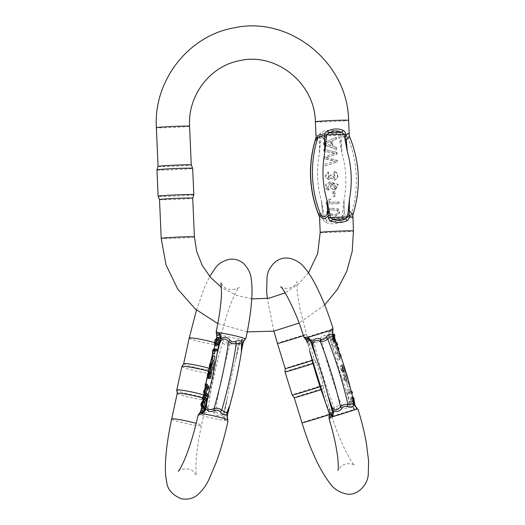 <?xml version="1.0" encoding="UTF-8"?>
<svg xmlns="http://www.w3.org/2000/svg" width="525" height="525" viewBox="0 0 525 525"><rect width="100%" height="100%" fill="white"/><g stroke="black" fill="none" stroke-linecap="round" stroke-linejoin="round"><path stroke-width="0.39" stroke-dasharray="2.62 1.97" d="M346.736 382.883L347.773 387.266L346.434 382.942L348.456 382.344L346.434 382.942M332.62 334.733L333.119 336.348L332.771 337.752L334.254 342.543L335.403 343.737L335.941 345.47L332.056 341.25L331.551 339.609L332.62 334.733L333.139 334.576M336.748 348.088L337.227 349.637L335.947 352.82L338.94 355.182L339.393 356.646L337.936 360.262L337.463 358.733L338.822 355.957L335.947 353.83L335.383 351.999L336.637 348.895L333.861 347.071L333.375 345.516L336.748 348.088L337.785 347.76M346.756 381.445L345.017 375.821L345.292 381.714L343.521 378.361L343.048 374.417L344.833 380.271L344.702 373.807L346.756 381.445L348.771 380.848M350.805 393.54L348.364 394.012L347.668 389.668L348.462 392.503L350.365 392.129L350.805 393.54L351.73 393.245M351.212 402.957L350.628 397.399L352.058 398.317L353.122 404.834L351.212 402.957L352.938 402.419L354.841 404.289L353.122 404.834M341.362 365.216L342.208 366.253L343.626 372.73L342.346 370.716L342.359 372.383L340.718 369.292L340.239 365.584L341.9 370.939L341.716 368.091L343.166 371.241L341.362 365.216L343.087 364.672L343.481 366.089L341.762 366.627M309.494 350.444L308.805 342.832L314.062 342.471C316.851 342.969 319.344 342.188 321.536 340.121C324.68 335.902 327.58 335.915 330.245 340.174L334.09 351.383L329.989 336.21L328.945 336.492C325.677 334.425 322.704 335.121 320.02 338.586C318.537 340.502 316.713 341.073 314.541 340.312C310.695 338.894 308.47 339.833 307.867 343.12L307.512 343.265M333.441 335.547L336.02 343.035M352.433 396.119L355.773 407.065A2.769 2.369 129.5 0 1 356.291 407.38M328.558 411.337L328.912 411.193C331.242 413.444 333.578 412.873 335.928 409.474C337.253 407.59 339.084 407.013 341.408 407.748C345.588 409.1 348.449 408.037 349.991 404.565L351.041 404.283L345.824 389.327L348.987 400.785C349.171 405.759 346.769 407.367 341.788 405.608C338.802 405.142 336.308 405.923 334.313 407.958L329.798 410.799L326.097 404.171M329.077 418.792L329.516 413.142L325.795 403.325M332.909 328.059L329.497 330.409L328.342 334.543L334.09 351.383A90.786 18.605 72.5 0 0 345.824 389.327L350.595 406.514L353.909 409.362L358.188 409.802M309.724 351.33L307.263 341.171L303.811 337.089M320.867 389.662A15.238 0.348 -17.2 0 0 323.328 388.697A15.238 0.348 -17.2 0 0 323 388.723A15.238 0.348 -17.2 0 0 307.171 393.33A15.238 0.348 -17.2 0 0 294.21 397.701L294.217 397.701M319.882 386.728A16.38 0.368 -17.2 0 0 323.492 385.363L323.328 388.697L331.098 413.831A15.238 0.348 -17.2 0 0 330.77 413.864A15.238 0.348 -17.2 0 0 327.6 414.684A15.238 0.348 -17.2 0 0 311.45 419.573A15.238 0.348 -17.2 0 0 301.987 422.835M312.027 360.498A15.238 0.348 -17.2 0 0 314.331 359.586A15.238 0.348 -17.2 0 0 314.324 359.586A15.238 0.348 -17.2 0 0 313.996 359.618A15.238 0.348 -17.2 0 0 298.226 364.206A15.238 0.348 -17.2 0 0 285.213 368.589L285.213 368.589M285.049 371.923A16.38 0.368 162.8 0 1 299.04 367.218A16.38 0.368 162.8 0 1 315.991 362.283A16.38 0.368 162.8 0 1 316.345 362.25L316.345 362.25A16.38 0.368 162.8 0 1 312.861 363.576M314.324 359.586L316.345 362.25L323.492 385.357A16.38 0.368 -17.2 0 0 323.492 385.357A16.38 0.368 -17.2 0 0 323.137 385.389A16.38 0.368 -17.2 0 0 306.121 390.344A16.38 0.368 -17.2 0 0 292.195 395.036M353.909 409.362A2.769 1.798 -69.3 0 0 353.213 407.564L355.97 407.229C357.584 408.686 356.783 408.844 353.574 407.695L351.638 406.232L351.041 404.283M329.989 336.21L329.385 334.261L329.963 332.351A2.769 1.857 36.8 0 0 329.497 330.409M332.798 331.223A2.769 2.317 -166 0 1 332.515 331.853L330.186 332.056C332.233 329.451 333.034 329.293 332.581 331.59L333.382 335.547M320.02 338.586L321.536 340.121A98.792 20.245 -107.5 0 0 341.788 405.608L341.408 407.748M314.541 340.312A5.539 1.975 101.9 0 1 314.062 342.471A98.792 20.245 72.5 0 0 334.313 407.958A5.539 1.857 -137.1 0 1 335.928 409.474M352.492 396.388L350.326 388.447A90.786 18.605 72.5 0 0 338.599 350.51L335.921 342.773M305.603 339.399A2.769 2.369 129.5 0 1 304.966 338.12M329.168 415.813A2.769 2.317 -166 0 0 329.378 417.08M342.208 366.253L343.934 365.715L343.087 364.672M343.481 366.089L344.892 370.696L343.435 367.546L341.716 368.091M343.435 367.546L341.499 368.294M343.225 367.756L343.626 370.394L342.451 366.437L340.725 366.982M342.451 366.437L341.965 365.039L340.239 365.584M341.965 365.039L342.444 368.747L344.085 371.838L344.072 370.171L342.346 370.716M344.072 370.171L345.352 372.192L345.509 370.762M350.569 399.709L352.688 403.384L353.174 402.59L351.067 398.849L350.569 399.709L352.295 399.171L352.793 398.304L354.9 402.052L354.408 402.839L352.295 399.171M352.61 396.821L352.938 402.419M351.356 391.735L350.188 391.958L349.387 389.13L350.083 393.474L348.364 394.012M350.083 393.474L352.524 392.995M351.376 391.814L350.365 392.129M350.188 391.958L348.462 392.503M349.676 389.071L347.957 389.616M349.387 389.13L347.668 389.668M349.808 392.562L348.082 393.107M346.27 373.472L346.553 379.726L344.774 373.872L345.247 377.816L347.018 381.17L346.743 375.277L345.017 375.821M346.743 375.277L348.482 380.901M348.488 380.933L347.045 381.386M345.247 375.309L343.527 375.854L345.247 375.309M344.774 373.872L343.048 374.417M338.343 349.283L337.227 349.637M337.411 346.736L335.101 344.977L333.375 345.516M335.101 344.977L335.58 346.533L333.861 347.071M335.58 346.533L338.363 348.351L336.637 348.895M338.363 348.351L337.109 351.461L335.383 351.999M337.109 351.461L337.673 353.286L335.947 353.83M337.673 353.286L340.548 355.418L338.822 355.957M340.548 355.418L339.189 358.194L337.463 358.733M339.189 358.194L339.662 359.717L337.936 360.262M340.784 356.206L339.393 356.646M339.662 359.717L341.119 356.101M340.285 354.756L338.94 355.182M340.082 354.178L337.673 352.275L335.947 352.82M337.673 352.275L338.599 349.985M334.373 337.7L335.573 341.585L333.775 339.806L334.373 337.7L332.647 338.238L332.049 340.344L333.848 342.129L332.647 338.238M335.573 341.585L333.848 342.129M333.775 339.806L332.049 340.344M333.644 336.184L333.119 336.348M334.346 334.195L333.277 339.071L331.551 339.609M333.277 339.071L333.782 340.705L332.056 341.25M336.833 345.188L335.941 345.47M333.782 340.705L337.66 344.925M336.197 343.488L335.403 343.737M335.678 342.097L334.254 342.543M334.025 337.358L332.771 337.752M348.16 382.397L349.794 386.669L348.075 387.207M349.794 386.669L348.456 382.344M349.499 386.728L347.773 387.266M334.865 191.527L335.075 196.396L333.513 196.455L333.296 191.586L334.865 191.527L333.296 191.586M336.295 137.333L336.374 139.151L332.607 140.713L332.843 146.107L336.742 147.472L336.827 149.415L323.945 144.605L323.866 142.761L336.295 137.333L323.866 142.761M336.952 152.368L337.03 154.107L326.045 157.638L337.306 160.355L337.372 162.002L324.883 166.012L324.804 164.292L335.567 161.221L324.562 158.773L324.476 156.713L335.219 153.267L324.233 151.161L324.155 149.408L336.952 152.368L324.155 149.408M339.189 203.543L326.491 204.015L326.445 202.991L329.457 199.139L330.953 199.08L329.228 202.322L339.117 201.954L339.189 203.543L338.815 203.615L338.743 202.027L339.117 201.954M329.037 190.109L326.675 189.033L326.018 184.695L330.067 181.919L338.336 184.446L335.272 190.05L330.625 188.029L331.767 183.277L330.081 183.468L327.731 187.983L329.09 188.527L329.037 190.109L328.663 190.181L328.716 188.6L329.09 188.527M327.338 214.088L327.278 210.23L330.829 208.071L338.323 208.917L339.603 213.216L335.783 216.011L326.963 214.161L335.409 216.083L339.229 213.288L337.949 208.989L330.455 208.149L326.911 210.308L326.963 214.161M334.451 171.629L337.076 172.817L338.028 177.174L335.055 180.029L331.203 177.804L329.155 179.629L325.297 176.4L328.374 172.016L328.998 178.008L330.579 175.081L331.938 174.858L334.838 178.369L334.451 171.629L334.077 171.708L333.939 173.296L334.313 173.224M315.932 137.872L319.482 142.131L319.377 153.576L321.188 135.923L323.256 133.98C326.983 131.742 331.242 131.585 336.033 133.501L338.586 135.279L341.933 152.742L341.125 140.175C343.002 135.404 345.292 134.649 347.99 137.917C349.217 139.348 349.821 139.23 349.794 137.563L349.44 136.231M352.872 214.896L353.115 213.655C352.997 212.179 352.4 212.297 351.31 214.003C348.908 217.718 346.572 217.311 344.295 212.782L344.006 200.248L342.11 215.88L343.98 215.788C347.248 219.05 349.716 219.076 351.396 215.873C352.209 214.134 352.662 214.049 352.754 215.611L352.754 215.637M342.11 215.88L342.195 217.901L339.806 219.909C335.206 222.311 330.947 222.475 327.029 220.382L324.791 218.544L321.451 201.082L322.553 212.461L319.364 216.543L319.541 217.088M349.433 136.231L349.263 135.713C349.322 137.419 348.869 137.504 347.911 135.975C345.949 133.16 343.494 133.573 340.548 137.209L340.462 135.188C340.108 133.265 338.999 132.044 337.129 131.519C331.4 129.649 326.287 129.839 321.792 132.09C320.388 132.74 319.653 134.032 319.574 135.962L319.666 137.983C317.31 134.544 316.103 134.269 316.05 137.156M319.541 217.055C319.863 220.192 321.051 220.027 323.098 216.562L323.183 218.584C323.426 220.526 324.279 221.799 325.736 222.403C330.422 224.483 335.527 224.293 341.073 221.832C342.884 221.104 343.882 219.765 344.065 217.809L344.006 200.248A101.752 99.566 -101 0 0 341.933 152.742L340.548 137.209L338.678 137.301M159.508 199.618L159.508 199.618A16.623 0.518 177.5 0 0 172.751 199.546A16.623 0.518 177.5 0 0 192.721 198.174L192.721 198.168M158.058 166.418L158.058 166.412A16.623 0.518 177.5 0 0 171.301 166.346A16.623 0.518 177.5 0 0 191.271 164.968L191.271 164.968M156.962 169.89A17.87 0.558 177.5 0 0 171.196 169.818A17.87 0.558 177.5 0 0 192.668 168.335M193.817 194.696A17.87 0.558 -2.5 0 1 172.351 196.173A17.87 0.558 -2.5 0 1 158.117 196.258M351.396 215.873A5.539 4.371 -148 0 1 351.31 214.003A110.677 108.301 79 0 0 347.99 137.917A5.539 4.541 -39.8 0 1 347.911 135.975M352.754 215.611A5.539 4.935 -2.8 0 1 353.115 213.655A110.677 108.301 -101 0 0 349.794 137.563A5.539 4.771 177.8 0 1 349.263 135.713M321.274 137.944L319.666 137.983L319.377 153.576A101.752 99.566 -101 0 0 321.451 201.082L323.098 216.562L324.706 216.523M337.129 131.519A2.769 0.742 113.2 0 1 336.033 133.501L323.256 133.98A2.769 1.641 57 0 1 321.792 132.09M325.736 222.403A2.769 1.568 -59.9 0 1 327.029 220.382L339.806 219.909A2.769 0.669 -119.1 0 1 341.073 221.832M333.939 173.296L334.464 178.441L331.564 174.93L330.212 175.16L328.624 178.08L328 172.088L324.923 176.472L328.781 179.701L330.829 177.877L334.681 180.101L337.654 177.247L336.702 172.889L334.077 171.708M331.564 174.93L331.938 174.858M330.212 175.16L330.579 175.081M328.348 173.663L328.722 173.591M328 172.088L328.374 172.016M330.829 177.877L331.203 177.804M328.965 210.44L328.748 213.623L335.803 214.377L337.536 213.721L337.91 210.492L330.881 209.698L328.591 210.512L330.507 209.77L337.536 210.564L337.162 213.793L335.429 214.449L328.374 213.695L328.591 210.512M336.643 187.707L333.664 183.494L332.259 184.255L335.193 188.436L336.643 187.707L334.819 188.514L331.885 184.327L333.29 183.566L336.269 187.786M328.716 188.6L327.357 188.055L329.707 183.54L331.393 183.35L330.251 188.101L334.897 190.122L337.962 184.524L329.693 181.991L325.644 184.767L326.301 189.105L328.663 190.181M327.357 188.055L327.731 187.983M331.393 183.35L331.767 183.277M338.743 202.027L328.853 202.394L330.579 199.159L329.083 199.211L326.071 203.063L326.117 204.087L326.491 204.015M326.117 204.087L338.815 203.615M328.853 202.394L329.228 202.322M330.579 199.159L330.953 199.08M329.083 199.211L329.457 199.139M326.071 203.063L326.445 202.991M323.781 149.481L323.859 151.233L334.845 153.339L324.102 156.785L324.194 158.845L335.193 161.293L324.43 164.364L324.509 166.084L337.004 162.074L336.932 160.427L325.671 157.71L337.03 154.107M336.656 154.179L336.577 152.44M323.859 151.233L324.233 151.161M334.845 153.339L335.219 153.267M324.102 156.785L324.476 156.713M324.194 158.845L324.562 158.773M335.193 161.293L335.567 161.221M324.43 164.364L324.804 164.292M324.509 166.084L324.883 166.012M337.004 162.074L337.372 162.002M336.932 160.427L337.306 160.355M325.671 157.71L326.045 157.638M330.894 141.323L331.085 145.701L324.863 143.666L331.268 141.251L325.231 143.594L331.459 145.628L331.268 141.251M331.085 145.701L331.459 145.628M324.863 143.666L325.231 143.594M323.492 142.833L323.571 144.677L336.453 149.487L336.367 147.545L332.469 146.18L332.233 140.785L336.374 139.151M336 139.223L335.921 137.406M323.571 144.677L323.945 144.605M336.453 149.487L336.827 149.415M336.367 147.545L336.742 147.472M332.469 146.18L332.843 146.107M332.233 140.785L332.607 140.713M332.929 191.658L333.139 196.527L335.075 196.396M334.701 196.468L334.491 191.599M333.139 196.527L333.513 196.455M214.909 356.088L213.649 360.557M206.443 398.363L202.978 403.62L202.617 405.293L204.074 409.31M207.178 384.234L206.843 385.79L208.405 387.804L205.754 390.79L205.354 392.661L206.843 395.003L204.264 397.688L203.917 399.269L204.999 398.029M214.384 361.738L212.855 367.526L212.671 362.092L211.194 365.656L211.03 369.534M211.129 369.114L212.323 363.569L212.704 369.462M217.068 349.348L214.627 349.821L214.305 354.008M218.59 338.277L216.687 340.666L216.392 345.903M209.081 378.236L210.223 373.104L210.243 375.749L211.444 372.363L210.138 378.486M211.792 370.84L210.65 373.137L210.551 371.628L209.186 374.935L209.002 378.564M203.726 395.975L203.175 399.098M202.899 400.647L201.712 407.256M214.377 347.53L217.462 340.318L222.397 342.91C224.569 344.82 227.122 345.417 230.048 344.695C234.859 342.464 237.392 343.79 237.635 348.679L235.482 360.373L239.367 344.899L238.304 344.813C236.46 341.611 233.52 340.869 229.484 342.576C227.253 343.508 225.382 343.074 223.867 341.263C221.222 337.995 218.84 337.496 216.713 339.767L216.346 339.57L214.942 345.568M214.003 349.184L212.855 353.673M245.123 338.828C246.862 337.641 245.884 337.831 242.196 339.399L238.737 342.825L235.482 360.373A90.786 17.141 103.1 0 0 227.095 399.059L224.234 410.491C221.95 415.006 219.063 415.334 215.572 411.475C213.202 409.605 210.65 409.008 207.92 409.69L202.571 409.369L202.821 400.772L201.679 407.164M214.909 345.562L217.147 337.785L216.208 331.675M201.305 408.982L201.672 409.185C202.578 412.565 204.881 413.431 208.582 411.79C210.663 410.885 212.533 411.324 214.193 413.103C217.179 416.312 220.198 416.686 223.256 414.225L224.319 414.31L227.095 399.059L222.83 416.213L224.339 420.092L227.916 421.49M198.128 415.065L201.239 411.173L202.867 400.536M183.671 363.694A15.238 1.26 -167.8 0 0 183.658 363.727A15.238 1.26 -167.8 0 0 198.279 368.189A15.238 1.26 -167.8 0 0 213.439 370.184A15.238 1.26 -167.8 0 0 213.439 370.145A15.238 1.26 -167.8 0 0 208.983 368.281M177.22 393.448L177.22 393.428A15.238 1.26 -167.8 0 0 177.22 393.448A15.238 1.26 -167.8 0 0 191.848 397.871A15.238 1.26 -167.8 0 0 206.988 399.899A15.238 1.26 -167.8 0 0 207.007 399.866A15.238 1.26 -167.8 0 0 202.361 397.904M203.759 394.931A16.38 1.358 12.2 0 1 208.786 397.051A16.38 1.358 12.2 0 1 208.766 397.09A16.38 1.358 12.2 0 1 192.491 394.905A16.38 1.358 12.2 0 1 176.768 390.154M181.873 366.548A16.38 1.358 -167.8 0 0 197.597 371.339A16.38 1.358 -167.8 0 0 213.892 373.485A16.38 1.358 -167.8 0 0 213.892 373.446A16.38 1.358 -167.8 0 0 208.438 371.241M229.812 405.398L227.181 417.533A2.769 2.218 162.4 0 1 227.535 418.169M239.367 344.899L239.8 342.91L241.585 341.152C244.676 339.517 245.477 339.367 243.981 340.686L243.187 342.254L241.362 352.039M203.109 399.079L203.68 396.027M212.835 353.666L213.938 349.197L212.842 353.666M224.339 420.092A2.769 1.956 -44 0 0 224.621 418.031L227.266 417.815C227.929 420.322 227.128 420.479 224.871 418.281L223.893 416.299L224.319 414.31M203.123 399.085L203.687 396.014M208.582 411.79A5.539 2.047 -105.5 0 0 207.92 409.69A98.792 18.651 103.1 0 1 222.397 342.91A5.539 1.627 -47.1 0 0 223.867 341.263M214.193 413.103L215.572 411.475A98.792 18.651 -76.9 0 1 230.048 344.695L229.484 342.576M229.753 405.602L231.597 398.18A90.786 17.141 103.1 0 0 239.984 359.494L241.251 352.656M199.907 412.657A2.769 2.428 -129.7 0 0 199.211 414.218M216.543 334.852A2.769 2.218 162.4 0 1 216.661 333.71M241.789 339.577A2.769 1.746 61.6 0 1 241.244 341.335L243.803 340.837A2.769 2.428 -129.7 0 0 244.118 340.62M208.642 376.642L210.407 377.055M209.265 375.519L210.243 375.749M208.248 375.231L210.013 375.644M208.589 376.937L209.363 377.121M208.884 372.73L210.65 373.137M216.746 341.355L218.295 339.747L218.649 340.272L216.7 344.433L215.788 343.724M216.326 343.849L216.471 342.418M212.861 349.407L214.627 349.821M212.658 350.339L214.43 350.746M212.33 361.377L214.095 361.791M211.089 367.113L212.855 367.526M210.768 368.924L212.533 369.337M210.65 367.881L211.378 368.051M202.499 397.274L204.264 397.688M205.078 394.59L206.843 395.003M203.588 392.247L205.354 392.661M203.989 390.383L205.754 390.79M206.64 387.391L208.405 387.804M205.072 385.376L206.843 385.79M202.04 405.713L203.805 406.127L203.044 404.44L204.665 402.163L203.805 406.127M202.899 401.75L204.665 402.163M202.348 404.283L203.044 404.44M200.845 404.88L202.617 405.293M201.213 403.207L202.978 403.62M212.842 355.733L214.607 356.147M328.342 334.543L332.778 333.598M355.031 405.569L350.595 406.514M329.123 415.984A2.769 2.369 -167.4 0 0 329.287 417.355A15.238 0.348 162.8 0 1 340.187 413.733A15.238 0.348 162.8 0 1 354.329 409.48A2.769 1.883 110.1 0 0 353.574 407.695M329.346 414.553A15.238 0.348 -17.2 0 0 331.098 413.831C339.045 441.637 353.594 466.489 354.611 465.275C356.048 465.13 346.415 461.029 340.515 466.856L338.002 470.498M305.471 339.301A2.769 2.428 -49.3 0 1 304.743 337.969A15.238 0.348 162.8 0 1 315.643 334.346A15.238 0.348 162.8 0 1 329.785 330.094A2.769 1.936 37.5 0 1 330.186 332.056M303.358 335.665A15.238 0.348 -17.2 0 0 306.554 334.451A15.238 0.348 -17.2 0 0 306.226 334.478A15.238 0.348 -17.2 0 0 292.491 338.441A15.238 0.348 -17.2 0 0 278.014 343.173A15.238 0.348 -17.2 0 0 277.443 343.455M332.83 331.065A2.769 2.369 12.6 0 1 332.581 331.59M355.97 407.229A2.769 2.428 130.7 0 1 356.396 407.479M306.908 341.316L307.263 341.171M329.162 413.287L329.516 413.142M354.9 402.052L353.174 402.59M352.058 398.317L352.931 398.042M334.044 339.098L332.318 339.636M344.065 217.809L323.183 218.584M319.574 135.962L340.462 135.188M315.381 121.78A16.623 0.518 177.5 0 0 328.624 121.708A16.623 0.518 177.5 0 0 348.593 120.33M320.211 232.437A16.623 0.518 177.5 0 0 333.454 232.365A16.623 0.518 177.5 0 0 353.423 230.987M194.414 236.893A16.623 0.518 -2.5 0 1 174.444 238.278A16.623 0.518 -2.5 0 1 161.201 238.343M189.584 126.236A16.623 0.518 -2.5 0 1 169.608 127.614A16.623 0.518 -2.5 0 1 156.371 127.687M336.702 172.889L337.076 172.817M337.162 213.793L337.536 213.721M338.323 208.917L337.949 208.989M332.259 184.255L331.885 184.327M326.301 189.105L326.675 189.033M327.246 142.879L327.62 142.807M216.773 337.857L216.405 339.537M210.827 361.686A90.786 17.141 -76.9 0 0 209.101 368.977M208.563 371.346A90.786 17.141 -76.9 0 0 207.126 377.993M205.925 383.946A90.786 17.141 -76.9 0 0 205.531 385.973M204.921 389.268A90.786 17.141 -76.9 0 0 204.205 393.271M241.585 341.152A2.769 1.831 61.9 0 0 242.196 339.399A15.238 1.26 12.2 0 1 227.745 336.722A15.238 1.26 12.2 0 1 216.543 333.408A2.769 2.284 -16.2 0 0 216.477 334.674M189.21 338.093A15.238 1.26 -167.8 0 0 189.814 338.612A15.238 1.26 -167.8 0 0 206.095 343.035A15.238 1.26 -167.8 0 0 218.997 344.551A15.238 1.26 -167.8 0 0 214.351 342.589M224.871 418.281A2.769 2.028 135.1 0 1 224.648 420.348A15.238 1.26 12.2 0 1 210.203 417.67A15.238 1.26 12.2 0 1 198.995 414.356A2.769 2.481 -130.5 0 1 199.789 412.748M171.668 419.042A15.238 1.26 -167.8 0 0 172.266 419.56A15.238 1.26 -167.8 0 0 188.547 423.983A15.238 1.26 -167.8 0 0 201.449 425.499A15.238 1.26 -167.8 0 0 196.186 423.36M227.279 415.642L222.83 416.213M238.737 342.825L243.187 342.254M200.872 410.97L201.239 411.173M216.779 337.582L217.147 337.785M227.266 417.815A2.769 2.284 163.8 0 1 227.581 418.34M216.884 339.865L218.649 340.272M214.922 340.259L216.687 340.666M202.256 404.723L203.372 404.985M280.658 286.808C279.083 286.886 288.888 291.172 294.965 285.036L297.275 281.584C296.894 282.181 296.894 285.626 297.275 291.926L299.486 306.764L306.554 334.451L314.331 359.586M273.892 331.144L267.33 298.528M309.35 349.821L309.573 350.766M325.979 403.843L326.32 404.736M309.363 349.893L309.73 351.35M325.789 403.305L326.294 404.67M352.275 395.535L352.636 396.985M335.705 342.215L336.21 343.573M336.203 343.553L335.902 342.713M352.275 395.548L352.505 396.434M343.166 371.241L344.892 370.696M341.9 370.939L343.626 370.394M342.359 372.383L344.085 371.838M343.626 372.73L345.352 372.192M351.067 398.849L352.793 398.304M350.628 397.399L352.354 396.861M352.688 403.384L354.408 402.839M344.676 373.813L346.395 373.275M344.833 380.271L346.553 379.726M345.292 381.714L347.018 381.17M324.713 304.94L299.04 323.098M247.255 331.885L217.816 323.597M308.464 272.856L298.016 284.36L285.154 292.884M251.738 298.928L235.902 295.168L221.471 287.378M334.838 178.369L334.464 178.441M328.998 178.008L328.624 178.08M329.155 179.629L328.781 179.701M335.055 180.029L334.681 180.101M330.881 209.698L330.507 209.77M330.829 208.071L330.455 208.149M335.783 216.011L335.409 216.083M335.803 214.377L335.429 214.449M333.664 183.494L333.29 183.566M330.081 183.468L329.707 183.54M330.067 181.919L329.693 181.991M335.272 190.05L334.897 190.122M335.193 188.436L334.819 188.514M213.439 370.184L218.997 344.551C223.401 324.778 228.401 308.647 234.006 296.152C236.782 290.502 238.475 287.503 239.092 287.142C240.174 287.982 228.5 292.182 223.748 286.637L220.927 282.903M196.488 310.045L204.606 287.306L209.77 276.504M178.303 471.247C177.22 470.387 188.974 466.22 193.673 471.785L196.462 475.492C196.088 474.935 195.897 471.653 195.877 465.636C196.192 454.873 198.05 441.499 201.449 425.499L207.007 399.866M208.786 397.051L213.892 373.485M213.439 370.145L213.892 373.446M206.988 399.899L208.766 397.09M202.617 402.052L202.814 400.778M203.083 399.072L203.556 396.152M204.081 393.067L204.717 389.504M205.406 385.816L205.78 383.906M207.047 377.665L208.333 371.7M209.016 368.701L210.643 361.823M212.723 353.64L213.918 349.204M214.305 347.793L214.535 346.979M202.873 400.496L202.63 401.979M214.515 347.038L214.167 348.344M241.493 351.212L241.244 352.695M229.95 404.841L229.602 406.147M214.889 345.555L216.72 337.851M229.937 404.893L229.74 405.654M211.444 372.363L209.678 371.949M210.223 373.104L208.458 372.691M210.551 371.628L208.786 371.214M216.7 344.433L214.935 344.019M218.295 339.747L216.53 339.34M211.326 368.051L209.56 367.638M212.323 363.569L210.558 363.156M212.671 362.092L212.198 361.988"/><path stroke-width="0.79" d="M280.658 286.808C282.01 286.092 296.133 310.531 303.811 337.089L308.09 337.516L311.404 340.364L312.007 342.313C313.556 338.842 316.418 337.778 320.591 339.13C322.895 339.872 324.726 339.301 326.071 337.404C328.427 334.005 330.763 333.428 333.086 335.685L333.441 335.547L335.902 342.713M335.921 342.773L332.483 333.736L332.916 328.066C327.705 311.515 321.917 297.091 315.558 284.793C312.001 277.896 308.319 272.213 304.52 267.724C301.232 263.189 296.244 260.033 289.551 258.254C284.543 257.447 279.91 258.543 275.651 261.542C270.198 266.536 267.323 271.897 267.028 277.633L266.647 290.994L267.33 298.528M354.428 403.62L354.132 403.758C353.522 407.052 351.297 407.984 347.458 406.573C345.306 405.799 343.481 406.376 341.978 408.292C339.288 411.764 336.315 412.46 333.06 410.386L333.657 412.335L332.502 416.469L329.077 418.799C333.92 434.962 336.892 448.704 337.988 460.012C338.376 466.397 338.382 469.895 338.002 470.498M355.031 405.569L358.188 409.815L354.736 405.707L352.492 396.388M294.21 397.701A15.238 0.348 -17.2 0 0 294.217 397.701A15.238 0.348 -17.2 0 0 304.644 394.82A15.238 0.348 -17.2 0 0 320.867 389.662M303.358 335.665A15.238 0.348 -17.2 0 1 287.221 340.771A15.238 0.348 -17.2 0 1 277.443 343.455L285.213 368.589A15.238 0.348 -17.2 0 0 295.726 365.682A15.238 0.348 -17.2 0 0 312.027 360.498M312.861 363.576A16.38 0.368 162.8 0 1 295.522 369.055A16.38 0.368 162.8 0 1 285.049 371.93A16.38 0.368 162.8 0 1 285.049 371.923L292.195 395.036A16.38 0.368 -17.2 0 0 302.636 392.175A16.38 0.368 -17.2 0 0 319.882 386.728M326.097 404.171L329.221 413.28L329.424 415.288C328.965 417.585 329.766 417.434 331.82 414.822L332.614 412.617L327.908 395.496A90.786 18.605 -107.5 0 0 316.175 357.558L310.964 342.595L312.007 342.313L316.175 357.558L313.012 346.1C312.828 341.125 315.23 339.517 320.211 341.27L320.591 339.13M328.617 411.331L323.4 396.375A90.786 18.605 -107.5 0 1 311.673 358.431L309.494 350.444M332.01 410.668L333.06 410.386L327.908 395.496L331.754 406.717C334.425 410.963 337.332 410.983 340.462 406.763C342.667 404.69 345.155 403.902 347.937 404.414L353.194 404.047L352.433 396.119M336.02 343.035L332.2 336.079L327.685 338.92C325.684 340.955 323.19 341.742 320.211 341.27A98.792 20.245 72.5 0 1 340.462 406.763L341.978 408.292M310.964 342.595L310.36 340.646L308.785 339.314A2.769 1.798 -69.3 0 1 308.09 337.516M311.404 340.364L306.908 341.316L305.714 339.504A2.769 2.369 129.5 0 0 306.226 339.813L308.431 339.183C305.215 338.041 304.415 338.192 306.036 339.649L307.571 343.258M347.458 406.573A5.539 1.975 101.9 0 1 347.937 404.414A98.792 20.245 -107.5 0 0 327.685 338.92A5.539 1.857 -137.1 0 1 326.071 337.404M332.778 333.598L332.798 331.223A2.769 2.317 -166 0 0 332.62 329.798M356.291 407.38A2.769 2.369 129.5 0 1 357.033 408.758M303.811 337.083L305.714 339.504A2.769 2.369 129.5 0 1 305.603 339.399M333.657 412.335L329.162 413.287L329.201 415.656A2.769 2.317 -166 0 1 329.483 415.026L332.043 414.527A2.769 1.857 36.8 0 0 332.502 416.469M329.424 415.288A2.769 2.369 -167.4 0 0 329.123 415.984L329.201 415.656A2.769 2.317 -166 0 0 329.168 415.813M345.509 370.762L343.928 365.695M354.71 404.335L353.778 397.773L352.636 396.985M351.376 391.814L352.091 391.591L352.524 392.995L351.73 393.245M352.091 391.591L351.356 391.735M346.395 373.275L348.488 380.933M338.599 349.985L338.953 349.092L338.474 347.543L337.785 347.76M338.953 349.092L338.343 349.283M338.474 347.543L337.411 346.736M340.922 356.593L341.119 356.101L340.784 356.206M341.119 356.101L340.666 354.637L340.285 354.756M340.666 354.637L340.082 354.178M336.833 345.188L337.66 344.925L337.129 343.199L335.98 342.005L334.497 337.208L334.845 335.803L334.346 334.195L333.139 334.576M334.845 335.803L333.644 336.184M337.129 343.199L336.197 343.488M334.497 337.208L334.025 337.358M349.263 135.68L348.593 120.33A16.623 0.518 177.5 0 0 331.984 120.533A16.623 0.518 177.5 0 0 315.381 121.78L316.05 137.156C316.135 138.725 316.588 138.633 317.408 136.894C319.102 133.685 321.576 133.718 324.824 136.979L324.739 134.958C324.923 133.002 325.92 131.663 327.731 130.935C333.27 128.481 338.382 128.29 343.068 130.364C344.525 130.968 345.378 132.241 345.621 134.183L345.706 136.205C347.767 132.746 348.948 132.582 349.263 135.713M352.754 215.611C352.695 218.498 351.488 218.223 349.138 214.784L349.223 216.805C349.151 218.741 348.41 220.034 347.005 220.677C342.517 222.928 337.404 223.118 331.675 221.248C329.805 220.723 328.696 219.496 328.342 217.58L328.256 215.558C325.29 219.194 322.836 219.607 320.893 216.792C319.942 215.263 319.489 215.348 319.541 217.055L320.211 232.437L317.658 253.713L308.464 272.856M192.721 198.174A16.623 0.518 177.5 0 0 192.721 198.168A16.623 0.518 177.5 0 0 176.092 198.371A16.623 0.518 177.5 0 0 159.508 199.618L158.117 196.258A17.87 0.558 -2.5 0 1 158.117 196.252A17.87 0.558 -2.5 0 1 175.941 194.913A17.87 0.558 -2.5 0 1 193.817 194.69A17.87 0.558 -2.5 0 1 193.817 194.696L192.721 198.168L194.414 236.893A16.623 0.518 -2.5 0 0 177.785 237.103A16.623 0.518 -2.5 0 0 161.201 238.343L159.508 199.618M189.584 126.236L191.271 164.968A16.623 0.518 177.5 0 0 191.271 164.962A16.623 0.518 177.5 0 0 174.641 165.178A16.623 0.518 177.5 0 0 158.058 166.412A16.623 0.518 177.5 0 0 158.058 166.418L156.371 127.687A16.623 0.518 -2.5 0 1 172.955 126.446A16.623 0.518 -2.5 0 1 189.584 126.236C187.648 95.294 210.374 65.874 239.794 60.624C275.914 52.08 314.869 83.252 315.381 121.78M191.271 164.962L192.668 168.328A17.87 0.558 177.5 0 0 192.668 168.328A17.87 0.558 177.5 0 0 174.792 168.558A17.87 0.558 177.5 0 0 156.962 169.883A17.87 0.558 177.5 0 0 156.962 169.89L158.117 196.252M349.44 136.224L346.251 140.313L347.353 151.686L344.006 134.223L341.775 132.385C337.857 130.298 333.598 130.456 328.998 132.858L326.609 134.866L324.798 152.519L324.509 139.978C322.225 135.457 319.889 135.05 317.494 138.764C316.404 140.477 315.801 140.588 315.689 139.112L315.932 137.872M326.694 136.887L324.824 136.979L324.798 152.519A101.752 99.566 79 0 0 326.872 200.032L330.127 215.467L328.256 215.558L326.872 200.032L327.679 212.586C325.808 217.363 323.518 218.118 320.814 214.856A5.539 4.541 -39.8 0 1 320.893 216.792M330.127 215.467L330.212 217.488L332.765 219.266C337.562 221.183 341.821 221.025 345.548 218.787L347.616 216.845L349.427 199.192L349.335 210.761L352.912 214.791L353.423 230.987A16.623 0.518 177.5 0 0 340.161 231.059A16.623 0.518 177.5 0 0 321.562 232.175A16.623 0.518 177.5 0 0 320.211 232.437M316.05 137.13L315.899 137.983C307.624 164.528 308.779 190.719 319.364 216.543L319.01 215.204C318.99 213.537 319.594 213.419 320.814 214.856A110.677 108.301 -101 0 1 317.494 138.764A5.539 4.371 -148 0 0 317.408 136.894M344.098 136.244L345.706 136.205L347.353 151.686A101.752 99.566 79 0 1 349.427 199.192L349.138 214.784L347.53 214.823M316.05 137.156A5.539 4.935 -2.8 0 1 315.689 139.112A110.677 108.301 79 0 0 319.01 215.204A5.539 4.771 177.8 0 1 319.541 217.055M327.731 130.935A2.769 0.669 -119.1 0 0 328.998 132.858L341.775 132.385A2.769 1.568 -59.9 0 0 343.068 130.364M347.005 220.677A2.769 1.641 57 0 0 345.548 218.787L332.765 219.266A2.769 0.742 113.2 0 0 331.675 221.248M213.951 360.498L214.909 356.088L213.143 355.674L212.185 360.084L213.951 360.498L211.883 360.143L213.143 355.674M204.297 399.715L203.26 401.225L202.204 406.107L202.663 407.256L202.302 408.896L204.074 409.31L204.428 407.663L203.969 406.521L205.032 401.638L206.062 400.129L206.443 398.363L204.678 397.957L204.297 399.715L206.062 400.129M204.999 398.029L207.021 395.692L207.362 394.117L205.839 391.709L208.589 388.461L208.911 386.971L207.178 384.234L205.413 383.821L207.145 386.558L208.911 386.971M212.704 369.462L214.384 361.738L212.618 361.325L210.938 369.055L212.704 369.462M210.768 368.924L210.558 363.156L209.265 369.121L211.03 369.534L211.129 369.114M216.759 350.785L217.068 349.348L215.302 348.935L214.988 350.372L216.759 350.785L214.856 351.153L214.594 353.955L212.54 353.601L212.861 349.407L215.302 348.935M214.627 345.496L216.392 345.903L217.901 344.558L218.59 338.277L216.825 337.864L216.136 344.144L214.627 345.496L214.922 340.259L216.825 337.864M210.138 378.486L210.886 377.226L211.792 370.84L210.02 370.427L209.114 376.812L208.373 378.072L210.138 378.486M208.373 378.072L209.678 371.949L208.477 375.336L208.458 372.691L207.237 378.158L209.002 378.564L209.081 378.236M203.68 396.027L204.133 393.697L203.726 395.975M203.175 399.098L202.899 400.647M201.712 407.256L201.305 408.982L201.679 407.164M227.712 413.654L227.404 413.418C225.271 415.688 222.889 415.19 220.251 411.922C218.761 410.123 216.884 409.684 214.633 410.616C210.591 412.322 207.644 411.58 205.813 408.378L204.75 408.292L208.642 392.818L206.482 404.512C206.732 409.402 209.265 410.727 214.069 408.489C217.009 407.774 219.555 408.371 221.727 410.281L226.662 412.867L229.812 405.398M241.362 352.039L241.546 343.816L236.198 343.501C233.461 344.177 230.908 343.58 228.546 341.709C225.054 337.857 222.167 338.185 219.883 342.707L217.022 354.132L219.798 338.874L220.861 338.966C223.926 336.512 226.944 336.886 229.924 340.088C231.564 341.86 233.435 342.3 235.535 341.401C239.249 339.754 241.552 340.627 242.445 344.006L242.878 342.018L245.989 338.107C249.119 323.374 251.042 310.104 251.77 298.298C252.236 291.04 252.059 284.688 251.252 279.241C250.924 273.899 248.43 268.708 243.784 263.675C239.735 260.144 234.97 258.687 229.484 259.291C222.928 260.873 218.229 263.76 215.407 267.953L209.77 276.504M214.942 345.568L214.003 349.184M212.855 353.673L212.52 355.005L212.835 353.666M227.581 418.34A2.769 2.284 163.8 0 1 227.64 418.517L227.902 421.542L226.971 415.406L229.753 405.602M220.933 282.923L221.524 292.077C221.294 302.551 219.522 315.755 216.202 331.675L219.785 333.099L221.294 336.978L217.022 354.132A90.786 17.141 -76.9 0 1 208.642 392.818L205.387 410.366L201.928 413.785C198.233 415.36 197.256 415.551 198.995 414.356M208.983 368.281A15.238 1.26 -167.8 0 0 194.243 364.796A15.238 1.26 -167.8 0 0 183.973 363.556A15.238 1.26 -167.8 0 0 183.671 363.694L181.893 366.509A16.38 1.358 -167.8 0 0 181.873 366.548L176.768 390.108A16.38 1.358 12.2 0 1 177.115 389.924A16.38 1.358 12.2 0 1 187.996 391.223A16.38 1.358 12.2 0 1 203.759 394.931M202.361 397.904A15.238 1.26 -167.8 0 0 187.688 394.452A15.238 1.26 -167.8 0 0 177.542 393.238A15.238 1.26 -167.8 0 0 177.22 393.409L176.768 390.154A16.38 1.358 12.2 0 1 176.768 390.108M208.438 371.241A16.38 1.358 -167.8 0 0 182.221 366.358A16.38 1.358 -167.8 0 0 181.893 366.509M203.123 399.085L202.827 400.759L203.109 399.079M214.909 345.562L214.377 347.53M219.798 338.874L220.224 336.886L219.496 335.16A2.769 1.956 -44 0 1 219.785 333.099M221.294 336.978L216.779 337.582L216.589 335.022A2.769 2.218 162.4 0 0 216.943 335.659L219.247 334.904C216.989 332.712 216.188 332.87 216.851 335.377L216.773 337.857M201.364 408.949L200.314 412.355A2.769 2.428 -129.7 0 0 199.999 412.571A2.769 2.428 -129.7 0 0 199.907 412.657M202.335 413.615A2.769 1.746 61.6 0 1 202.873 411.856L200.137 412.506C198.64 413.825 199.441 413.667 202.532 412.04L204.323 410.281L204.75 408.292M203.687 396.014L204.133 393.697A90.786 17.141 -76.9 0 1 204.205 393.271M210.827 361.686A90.786 17.141 -76.9 0 1 212.52 355.005L212.842 353.666M229.924 340.088L228.546 341.709A98.792 18.651 103.1 0 1 214.069 408.489L214.633 410.616M235.535 341.401A5.539 2.047 -105.5 0 0 236.198 343.501A98.792 18.651 -76.9 0 1 221.727 410.281A5.539 1.627 -47.1 0 0 220.251 411.922M242.76 344.236L241.402 351.803L242.445 344.006L242.819 344.21L243.246 342.221L242.878 342.018M216.208 331.669L216.589 335.022A2.769 2.218 162.4 0 1 216.543 334.852M227.279 415.642L227.535 418.169A2.769 2.218 162.4 0 1 227.463 419.482M243.187 342.254L244.112 340.62A2.769 2.428 -129.7 0 0 244.912 338.966M208.477 375.336L209.265 375.519M207.598 376.707L208.589 376.937M207.237 378.158L207.421 374.522L208.786 371.214L208.884 372.73L210.02 370.427M215.788 343.724L214.561 343.435L214.935 344.019L216.884 339.865L216.53 339.34M216.471 342.418L216.746 341.355M216.884 339.865C215.618 339.143 214.843 340.331 214.561 343.435M214.988 350.372L213.091 350.739L214.856 351.153M213.091 350.739L212.828 353.542L214.594 353.955M209.265 369.121L209.429 365.242L210.906 361.686L211.089 367.113L212.618 361.325M209.613 367.638L210.65 367.881M207.145 386.558L206.824 388.047L204.074 391.296L205.597 393.704L205.255 395.286L207.021 395.692M205.597 393.704L207.362 394.117M205.255 395.286L202.151 398.856L203.825 399.249M202.151 398.856L202.499 397.274L205.078 394.59L203.588 392.247L203.989 390.383L206.64 387.391L205.072 385.376L205.413 383.821M206.824 388.047L208.589 388.461M204.074 391.296L205.839 391.709M201.278 404.027L202.04 405.713L202.899 401.75L201.278 404.027L202.348 404.283M202.663 407.256L204.428 407.663M202.302 408.896L200.845 404.88L201.213 403.207L204.678 397.957M203.26 401.225L205.032 401.638M202.204 406.107L203.969 406.521M332.83 331.065A2.769 2.369 12.6 0 0 332.876 330.894A2.769 2.369 12.6 0 0 332.712 329.523A15.238 0.348 162.8 0 1 321.812 333.145A15.238 0.348 162.8 0 1 307.67 337.398A2.769 1.883 -69.9 0 0 308.431 339.183M292.195 395.036L294.217 397.701L301.987 422.835A15.238 0.348 -17.2 0 0 313.018 419.777A15.238 0.348 -17.2 0 0 329.346 414.553M356.396 407.479A2.769 2.428 130.7 0 1 356.527 407.584A2.769 2.428 130.7 0 1 357.256 408.909A15.238 0.348 162.8 0 1 346.356 412.532A15.238 0.348 162.8 0 1 332.213 416.784A2.769 1.936 -142.5 0 1 331.82 414.822M333.441 335.547L332.837 333.592L332.483 333.736M352.505 396.434L355.09 405.569L354.736 405.707M305.471 339.301A2.769 2.428 -49.3 0 0 306.036 339.649M352.931 398.042L353.778 397.773M328.342 217.58L349.223 216.805M345.621 134.183L324.739 134.958M201.305 408.982L200.872 410.97L205.387 410.366M209.101 368.977A90.786 17.141 -76.9 0 0 208.563 371.346M207.126 377.993A90.786 17.141 -76.9 0 0 205.925 383.946M205.531 385.973A90.786 17.141 -76.9 0 0 204.921 389.268M202.532 412.04A2.769 1.831 -118.1 0 0 201.928 413.785A15.238 1.26 12.2 0 1 216.372 416.469A15.238 1.26 12.2 0 1 227.574 419.777A2.769 2.284 163.8 0 0 227.64 418.517L227.535 418.169M214.351 342.589A15.238 1.26 -167.8 0 0 199.677 339.137A15.238 1.26 -167.8 0 0 189.532 337.923A15.238 1.26 -167.8 0 0 189.21 338.093L196.488 310.045M219.247 334.904A2.769 2.028 -44.9 0 1 219.47 332.843A15.238 1.26 12.2 0 1 233.914 335.521A15.238 1.26 12.2 0 1 245.123 338.828A2.769 2.481 49.5 0 1 244.217 340.535M196.186 423.36A15.238 1.26 -167.8 0 0 171.983 418.871A15.238 1.26 -167.8 0 0 171.668 419.042C168.374 434.313 166.353 448.055 165.605 460.261C165.034 468.746 165.408 476.063 166.727 482.206C167.475 489.385 172.298 494.904 181.204 498.75C187.484 499.813 192.675 498.711 196.77 495.442C201.961 491.203 206.089 485.717 209.153 478.977L216.169 462.486C220.69 450.102 224.602 436.452 227.909 421.542M200.137 412.506A2.769 2.481 -130.5 0 0 199.789 412.748L198.135 415.065C195.451 427.114 192.36 438.217 188.849 448.376C183.238 464.651 178.927 470.689 178.303 471.247L178.316 471.233M216.477 334.674A2.769 2.284 -16.2 0 0 216.851 335.377M229.74 405.654L227.338 415.61L226.971 415.406M209.114 376.812L210.886 377.226M217.901 344.558L216.136 344.144M201.607 404.572L202.256 404.723M301.987 422.835C310.551 450.437 320.125 470.925 330.704 484.306C334.031 488.939 339.13 492.128 345.988 493.874C357.217 496.611 368.045 484.431 368.242 474.449L368.629 461.199L366.358 443.028C364.468 432.554 361.745 421.483 358.194 409.815M277.443 343.455L273.892 331.144M285.213 368.589L285.049 371.923M309.573 350.766L325.979 403.843M335.678 342.142C342.576 360.202 348.233 378.512 352.656 397.058M332.798 331.223L332.916 328.066M306.908 341.316L307.512 343.265M328.558 411.337L329.162 413.287M329.123 415.984L329.077 418.792M353.423 230.987L352.209 251.409L346.835 271.103L337.536 289.209L324.713 304.94M299.04 323.098L273.774 331.163L247.255 331.885M217.816 323.597L195.398 309.113L177.68 289.012L165.992 264.817L161.201 238.343M285.154 292.884L268.872 298.266L251.738 298.928M221.471 287.378L210.623 277.502L202.223 265.348L196.718 251.573L194.414 236.893M348.593 120.33C347.885 62.823 289.669 15.514 234.248 27.832C188.488 35.529 153.359 80.745 156.371 127.687M192.668 168.335L193.817 194.69M158.058 166.412L156.962 169.883M349.263 135.647L349.433 136.231C360.019 162.048 361.18 188.239 352.912 214.791M319.371 216.536L319.541 217.12M183.658 363.713L189.21 338.093M171.668 419.042L177.22 393.409M202.814 400.778L203.083 399.072M203.556 396.152L204.081 393.067M204.717 389.504L205.406 385.816M205.78 383.906L207.047 377.665M208.333 371.7L209.016 368.701M210.643 361.823L212.723 353.64M213.918 349.204L214.305 347.793M241.5 351.14C238.724 369.272 234.754 387.627 229.582 406.212M200.872 410.97L199.795 412.748M214.18 348.298L214.889 345.555M244.112 340.62L245.989 338.107M209.324 371.339L208.786 371.214M212.645 369.469L210.879 369.055M212.671 362.092L210.906 361.686"/></g></svg>
